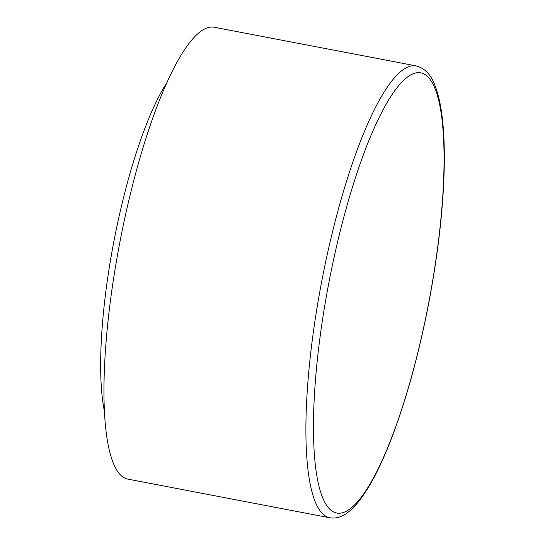 <?xml version="1.0" encoding="UTF-8"?>
<svg xmlns="http://www.w3.org/2000/svg" width="545" height="545" viewBox="0 0 545 545"><rect width="100%" height="100%" fill="white"/><g stroke="black" fill="none" stroke-linecap="round" stroke-linejoin="round"><path stroke-width="0.82" d="M127.728 479.096A230.024 52.231 -79.2 0 1 116.18 262.595A230.024 52.231 -79.2 0 1 204.893 28.851A230.024 52.231 -79.2 0 1 214.205 27.25L416.155 65.904A230.024 52.231 -79.2 0 0 406.836 67.505A230.024 52.231 -79.2 0 0 318.123 301.249A230.024 52.231 -79.2 0 0 329.671 517.75L127.728 479.096M167.179 82.193A191.05 43.382 100.8 0 0 108.271 274.128A191.05 43.382 100.8 0 0 104.306 410.671M411.816 74.352A224.152 50.896 100.8 0 0 322.354 320.807A224.152 50.896 100.8 0 0 345.7 511.537A224.152 50.896 100.8 0 0 435.162 265.081A224.152 50.896 100.8 0 0 411.816 74.352M329.671 517.75C334.099 518.499 338.411 517.805 342.594 515.665C350.251 512.028 359.502 503.049 371.424 482.216C379.156 468.421 386.752 451.43 394.199 431.238C408.007 393.47 419.534 350.687 428.786 302.884C437.976 254.522 443.105 210.063 444.189 169.509C444.693 148.077 443.896 129.567 441.784 113.98C440.265 102.767 438.037 93.379 435.087 85.831C431.177 74.869 424.862 68.227 416.155 65.904"/></g></svg>

